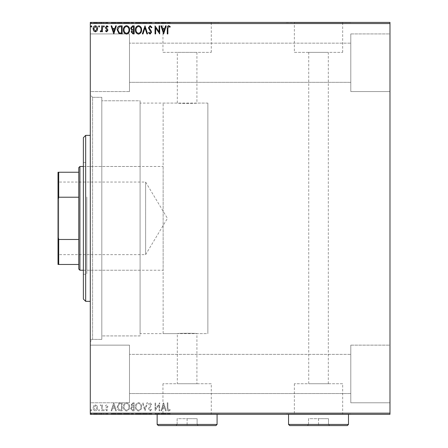 <?xml version="1.0" encoding="UTF-8"?>
<svg xmlns="http://www.w3.org/2000/svg" width="448" height="448" viewBox="0 0 448 448"><rect width="100%" height="100%" fill="white"/><g stroke="black" fill="none" stroke-linecap="round" stroke-linejoin="round"><path stroke-width="0.34" stroke-dasharray="2.24 1.68" d="M90.289 97.322L90.289 339.382L90.289 97.322L101.819 97.322L101.819 339.382L101.819 97.322L101.819 339.382L101.819 97.322L92.596 97.322L92.596 339.382L90.289 341.684L90.289 95.015L90.289 341.684M90.289 339.382L101.819 339.382L92.596 339.382L92.596 97.322L90.289 95.015M163.139 333.62L163.139 103.085L163.139 333.62L207.861 333.62L207.861 103.085L207.861 333.62L196.913 333.62C197.518 333.166 176.714 333.166 177.318 333.62C176.708 333.166 197.506 333.166 196.913 333.62L196.913 383.734L177.318 383.734L196.913 383.734M163.139 103.085L207.861 103.085L207.861 333.62L207.861 103.085L196.913 103.085C197.523 103.538 176.725 103.538 177.318 103.085L140.084 103.085L140.084 333.62L177.318 333.62L177.318 383.734M211.277 383.734L162.954 383.734L211.277 383.734L211.277 414.075L162.954 414.075L211.277 414.075M162.954 383.734L162.954 414.075M342.675 383.734L294.358 383.734L342.675 383.734L342.675 414.075L294.358 414.075L342.675 414.075M294.358 383.734L294.358 414.075M350.795 414.075L286.244 414.075L350.795 414.305M219.391 414.075L154.84 414.075L219.391 414.305M308.722 383.734L328.317 383.734L308.722 383.734L308.722 52.371L328.317 52.371L308.722 52.371M328.317 383.734L328.317 52.371M196.913 52.371L196.913 103.085C197.518 103.538 176.708 103.538 177.318 103.085L177.318 52.371L196.913 52.371L177.318 52.371M294.358 52.371L342.675 52.371L294.358 52.371L294.358 22.63L342.675 22.63L294.358 22.63M342.675 52.371L342.675 22.63M162.954 52.371L211.277 52.371L162.954 52.371L162.954 22.63L211.277 22.63L162.954 22.63M211.277 52.371L211.277 22.63M154.84 22.63L219.391 22.63L154.84 22.4M286.244 22.63L350.795 22.63L286.244 22.4M350.795 33.925L389.984 33.925L389.984 91.56L389.984 33.925L389.984 91.56L389.984 33.925L350.795 33.925L350.795 91.56L389.984 91.56L350.795 91.56L350.795 33.925M350.795 345.145L389.984 345.145L389.984 402.78L389.984 345.145L389.984 402.78L389.984 345.145L350.795 345.145L350.795 402.78L389.984 402.78L350.795 402.78L350.795 345.145M129.483 91.56L90.289 91.56L90.289 33.925L90.289 91.56L90.289 33.925L90.289 91.56L129.483 91.56L129.483 33.925L90.289 33.925L129.483 33.925L129.483 91.56M129.483 402.78L90.289 402.78L90.289 345.145L90.289 402.78L90.289 345.145L90.289 402.78L129.483 402.78L129.483 345.145L90.289 345.145L129.483 345.145L129.483 402.78M140.084 335.922L101.819 335.922L101.819 100.783L101.819 335.922L101.819 100.783L101.819 335.922L140.084 335.922L140.084 100.783L101.819 100.783L140.084 100.783L140.084 335.922M350.795 82.337L129.483 82.337L129.483 43.148L129.483 82.337L129.483 43.148L129.483 82.337L350.795 82.337L350.795 43.148L129.483 43.148L350.795 43.148L350.795 82.337M350.795 393.557L129.483 393.557L129.483 354.368L129.483 393.557L129.483 354.368L129.483 393.557L350.795 393.557L350.795 354.368L129.483 354.368L350.795 354.368L350.795 393.557M97.031 405.821L95.357 404.846L93.688 405.815L93.083 407.915C93.066 409.584 93.828 410.598 95.357 410.95C96.891 410.598 97.653 409.59 97.636 407.915L97.031 405.821L95.357 404.846L93.688 405.815L93.083 407.915C93.066 409.584 93.828 410.598 95.357 410.95C96.891 410.598 97.653 409.59 97.636 407.915L97.031 405.821M102.396 410.844L102.396 404.947L101.774 404.947L101.774 405.815L100.694 404.846L100.223 405.048L100.52 405.675L101.679 406.84L101.774 410.844L102.396 410.844L102.396 404.947L101.774 404.947L101.774 405.815L100.694 404.846L100.223 405.048L101.679 406.84L101.774 410.844L102.396 410.844M106.697 404.846L105.498 405.686L105.862 406.19L106.658 405.569L107.257 406.364L105.7 408.335L105.498 409.248L106.809 410.95L108.086 410.15L107.727 409.606L106.876 410.228L106.12 409.276L107.677 407.299L107.878 406.392L106.697 404.846L105.498 405.686L105.862 406.19L106.658 405.569L107.257 406.364L105.7 408.335L105.498 409.248L106.809 410.95L108.086 410.15L107.727 409.606L106.876 410.228L106.12 409.276L107.677 407.299L107.878 406.392L106.697 404.846M120.277 410.844L122.153 410.844L122.153 402.78L119.011 403.066L117.186 406.913C117.096 409.242 118.126 410.553 120.277 410.844L122.153 410.844L122.153 402.78L119.011 403.066L117.186 406.913C117.096 409.242 118.126 410.553 120.277 410.844M134.154 410.844L134.154 402.78L133.011 402.78L131.152 404.779L131.908 406.493L130.637 408.554L132.541 410.844L134.154 410.844L134.154 402.78L133.011 402.78L131.152 404.779L131.908 406.493L130.637 408.554L132.541 410.844L134.154 410.844M145.012 410.844L147.599 402.78L146.922 402.78L144.962 408.901L143.002 402.78L142.324 402.78L144.911 410.844L147.599 402.78L146.922 402.78L144.962 408.901L143.002 402.78L142.324 402.78L145.012 410.844M159.079 410.844L159.701 410.844L159.701 402.78L155.669 408.794L155.669 402.78L155.047 402.78L155.047 410.844L159.079 404.841L159.079 410.844L159.701 410.844L159.701 402.78L155.669 408.794L155.669 402.78L155.047 402.78L155.047 410.844L159.079 404.841L159.079 410.844M167.877 408.145L167.877 402.78L167.255 402.78L167.255 408.223C167.003 409.69 167.496 410.631 168.728 411.051L170.251 410.122L169.938 409.5L168.734 410.228L167.877 408.145L167.877 402.78L167.255 402.78L167.255 408.223C167.003 409.69 167.496 410.631 168.728 411.051L170.251 410.122L169.938 409.5L168.734 410.228L167.877 408.145M389.984 413.151L90.289 413.151L90.289 414.305L389.984 414.305L389.984 22.4L90.289 22.4L90.289 23.554L389.984 23.554M90.289 413.151L90.289 23.554M163.632 402.78L160.944 410.844L161.622 410.844L162.45 408.262L164.713 408.262L165.542 410.844L166.219 410.844L163.632 402.78L160.944 410.844L161.622 410.844L162.45 408.262L164.713 408.262L165.542 410.844L166.219 410.844L163.632 402.78M150.13 411.051L151.945 409.287L151.441 408.878L150.175 410.228L149.05 408.856L151.211 405.681L151.53 404.454L150.091 402.573L148.529 403.934L149.016 404.432L150.097 403.396L150.909 404.421L148.428 408.867L150.13 411.051L151.945 409.287L151.441 408.878L150.175 410.228L149.05 408.856L151.211 405.681L151.53 404.454L150.091 402.573L148.529 403.934L149.016 404.432L150.097 403.396L150.909 404.421L148.428 408.867L150.13 411.051M141.602 406.846C141.646 404.544 140.622 403.122 138.533 402.573C136.399 403.066 135.352 404.482 135.391 406.806C135.352 409.114 136.382 410.525 138.488 411.051C140.594 410.547 141.63 409.142 141.602 406.846C141.646 404.544 140.622 403.122 138.533 402.573C136.399 403.066 135.352 404.482 135.391 406.806C135.352 409.114 136.382 410.525 138.488 411.051C140.594 410.547 141.63 409.142 141.602 406.846M129.601 406.846C129.646 404.544 128.626 403.122 126.538 402.573C124.398 403.066 123.351 404.482 123.396 406.806C123.351 409.114 124.387 410.525 126.487 411.051C128.593 410.547 129.629 409.142 129.601 406.846C129.646 404.544 128.626 403.122 126.538 402.573C124.398 403.066 123.351 404.482 123.396 406.806C123.351 409.114 124.387 410.525 126.487 411.051C128.593 410.547 129.629 409.142 129.601 406.846M113.775 402.78L111.082 410.844L111.759 410.844L112.588 408.262L114.856 408.262L115.685 410.844L116.357 410.844L113.775 402.78L111.082 410.844L111.759 410.844L112.588 408.262L114.856 408.262L115.685 410.844L116.357 410.844L113.775 402.78M104.362 410.278L103.841 409.606L103.326 410.278L103.841 410.95L104.362 410.278L103.841 409.606L103.326 410.278L103.841 410.95L104.362 410.278M99.602 410.278L99.086 409.606L98.566 410.278L99.086 410.95L99.602 410.278L99.086 409.606L98.566 410.278L99.086 410.95L99.602 410.278M91.846 410.278L91.325 409.606L90.81 410.278L91.325 410.95L91.846 410.278L91.325 409.606L90.81 410.278L91.325 410.95L91.846 410.278M93.688 413.846L97.636 413.846L97.031 413.846L97.014 414.305L93.083 414.305L97.636 414.305L93.705 414.305L97.014 414.305L97.031 413.846L95.357 413.846L95.357 414.305L95.357 413.846L93.688 413.846L93.688 414.305M102.396 414.305L100.223 414.305L102.396 414.305L102.396 413.846L102.396 414.305M106.697 414.305L108.086 414.305L106.12 414.305L107.878 414.305L106.697 414.305L106.697 413.846L105.498 413.846L105.498 414.305L105.498 413.846L105.862 413.846L105.862 414.305M120.277 414.305L117.186 414.305L120.277 414.305L120.277 413.846L122.153 413.846L122.153 414.305L122.153 413.846L119.011 413.846L119.011 414.305M134.154 414.305L130.637 414.305L134.154 414.305L134.154 413.846L134.154 414.305M145.012 414.305L142.324 414.305L145.012 414.305L145.012 413.846L147.599 413.846L147.599 414.305M159.572 413.846L155.047 413.846L159.079 413.846L159.079 414.305L155.047 414.305L159.079 414.305L159.079 413.846L159.701 413.846L159.572 414.305M167.877 414.305L170.251 414.305L167.877 414.305L167.877 413.846L167.877 414.305M163.632 414.305L160.944 414.305L166.219 414.305L163.632 414.305L163.632 413.846L163.531 414.305M150.13 414.305L151.945 414.305L148.428 414.305L150.13 414.305L150.13 413.846L151.945 413.846L151.945 414.305M141.602 414.305L135.391 414.305L141.602 414.305L141.602 413.846L138.533 413.846L138.533 414.305M129.601 414.305L123.396 414.305L129.601 414.305L129.601 413.846L126.538 413.846L126.538 414.305M113.775 414.305L111.082 414.305L116.357 414.305L113.775 414.305L113.775 413.846L113.669 414.305M104.362 414.305L103.326 414.305L104.362 414.305L104.362 413.846L103.841 413.846L103.841 414.305L103.841 413.846L103.326 413.846L103.326 414.305M99.602 414.305L98.566 414.305L99.602 414.305L99.602 413.846L99.086 413.846L99.086 414.305L99.086 413.846L98.566 413.846L98.566 414.305M91.846 414.305L90.81 414.305L91.846 414.305L91.846 413.846L91.325 413.846L91.325 414.305L91.325 413.846L90.81 413.846L90.81 414.305M93.688 22.859L97.636 22.859L97.031 22.859L97.014 22.4L93.083 22.4L97.636 22.4L93.705 22.4L97.014 22.4L97.031 22.859L95.357 22.859L95.357 22.4L95.357 22.859L93.688 22.859L93.688 22.4M102.396 22.4L100.223 22.4L102.396 22.4L102.396 22.859L102.396 22.4M106.697 22.4L108.086 22.4L106.12 22.4L107.878 22.4L106.697 22.4L106.697 22.859L105.498 22.859L105.498 22.4L105.498 22.859L105.862 22.859L105.862 22.4M120.277 22.4L117.186 22.4L120.277 22.4L120.277 22.859L122.153 22.859L122.153 22.4L122.153 22.859L119.011 22.859L119.011 22.4M134.154 22.4L130.637 22.4L134.154 22.4L134.154 22.859L134.154 22.4M145.012 22.4L142.324 22.4L145.012 22.4L145.012 22.859L147.599 22.859L147.599 22.4M159.572 22.859L155.047 22.859L159.079 22.859L159.079 22.4L155.047 22.4L159.079 22.4L159.079 22.859L159.701 22.859L159.572 22.4M167.877 22.4L170.251 22.4L167.877 22.4L167.877 22.859L167.877 22.4M163.632 22.4L160.944 22.4L166.219 22.4L163.632 22.4L163.632 22.859L163.531 22.4M150.13 22.4L151.945 22.4L148.428 22.4L150.13 22.4L150.13 22.859L151.945 22.859L151.945 22.4M141.602 22.4L135.391 22.4L141.602 22.4L141.602 22.859L138.533 22.859L138.533 22.4M129.601 22.4L123.396 22.4L129.601 22.4L129.601 22.859L126.538 22.859L126.538 22.4M113.775 22.4L111.082 22.4L116.357 22.4L113.775 22.4L113.775 22.859L113.669 22.4M104.362 22.4L103.326 22.4L104.362 22.4L104.362 22.859L103.841 22.859L103.841 22.4L103.841 22.859L103.326 22.859L103.326 22.4M99.602 22.4L98.566 22.4L99.602 22.4L99.602 22.859L99.086 22.859L99.086 22.4L99.086 22.859L98.566 22.859L98.566 22.4M91.846 22.4L90.81 22.4L91.846 22.4L91.846 22.859L91.325 22.859L91.325 22.4L91.325 22.859L90.81 22.859L90.81 22.4M140.084 333.62L140.084 103.085M167.255 22.859L168.728 22.859L167.255 22.859L167.255 22.4M170.251 22.859L168.734 22.859L168.728 22.4L168.734 22.859L170.251 22.859L170.251 22.4M169.938 22.859L169.938 22.4M169.142 22.859L169.142 22.4M163.531 22.859L160.944 22.859L160.944 22.4M160.944 22.859L161.622 22.859L161.622 22.4M161.622 22.859L162.45 22.859L162.45 22.4M162.45 22.859L164.713 22.859L164.713 22.4M164.713 22.859L165.542 22.859L165.542 22.4M165.542 22.859L166.219 22.859L166.219 22.4M166.219 22.859L163.632 22.859M162.714 22.859L164.45 22.859L162.714 22.859L162.714 22.4L164.45 22.4L162.714 22.4M163.582 22.859L163.582 22.4M164.45 22.859L164.45 22.4M155.669 22.859L155.669 22.4L155.669 22.859M155.047 22.859L155.047 22.4L155.047 22.859M155.187 22.859L155.187 22.4M151.945 22.859L151.441 22.859L151.441 22.4M151.441 22.859L150.175 22.859L150.175 22.4M150.175 22.859L149.05 22.859L149.05 22.4M149.05 22.859L149.251 22.4M149.251 22.859L151.211 22.859L151.211 22.4M151.211 22.859L151.53 22.4M151.53 22.859L150.091 22.859L150.091 22.4M150.091 22.859L148.529 22.859L148.529 22.4M148.529 22.859L149.016 22.859L149.016 22.4M149.016 22.859L150.097 22.859L150.097 22.4M150.097 22.859L150.909 22.859L150.909 22.4M150.909 22.859L150.534 22.859L150.534 22.4M150.534 22.859L149.766 22.859L149.766 22.4M149.766 22.859L148.428 22.859L148.428 22.4M148.428 22.859L150.13 22.859M147.599 22.859L146.922 22.859L146.922 22.4M146.922 22.859L144.962 22.859L144.962 22.4M144.962 22.859L143.002 22.859L143.002 22.4M143.002 22.859L142.324 22.859L142.324 22.4M142.324 22.859L144.911 22.859L144.911 22.4M138.533 22.859L135.391 22.859L135.391 22.4M135.391 22.859L138.488 22.859L138.488 22.4M138.488 22.859L141.602 22.859M138.51 22.859L136.013 22.859L140.98 22.859L136.013 22.4L140.98 22.4L138.51 22.4L138.51 22.859M136.013 22.859L136.013 22.4M140.98 22.859L140.98 22.4M131.152 22.859L134.154 22.859L131.152 22.859L131.152 22.4M131.908 22.859L131.908 22.4M130.637 22.859L130.637 22.4M132.541 22.859L132.541 22.4M132.227 22.859L133.532 22.859L131.253 22.859L133.218 22.4L131.774 22.4L133.532 22.4L132.227 22.4M131.774 22.859L133.532 22.859L131.774 22.859L131.774 22.4M132.888 22.859L132.888 22.4M133.532 22.859L133.532 22.4L133.532 22.859M133.213 22.859L133.213 22.4L133.218 22.859M131.253 22.859L131.253 22.4M132.821 22.859L132.821 22.4M126.538 22.859L123.396 22.859L123.396 22.4M123.396 22.859L126.487 22.859L126.487 22.4M126.487 22.859L129.601 22.859M126.51 22.859L124.012 22.859L128.979 22.859L124.012 22.4L128.979 22.4L126.51 22.4L126.51 22.859M124.012 22.859L124.012 22.4M128.979 22.859L128.979 22.4M119.011 22.859L117.186 22.859L117.186 22.4M117.186 22.859L120.277 22.859M121.122 22.859L117.807 22.859L121.122 22.859L121.122 22.4L121.531 22.4L117.807 22.4L121.122 22.4M121.531 22.859L121.531 22.4L121.531 22.859M119.336 22.859L119.336 22.4M117.807 22.859L117.807 22.4M119.202 22.859L119.202 22.4M113.669 22.859L111.082 22.859L111.082 22.4M111.082 22.859L111.759 22.859L111.759 22.4M111.759 22.859L112.588 22.859L112.588 22.4M112.588 22.859L114.856 22.859L114.856 22.4M114.856 22.859L115.685 22.859L115.685 22.4M115.685 22.859L116.357 22.859L116.357 22.4M116.357 22.859L113.775 22.859M112.851 22.859L114.587 22.859L112.851 22.859L112.851 22.4L114.587 22.4L112.851 22.4M113.725 22.859L113.725 22.4M114.587 22.859L114.587 22.4M105.862 22.859L106.658 22.859L106.658 22.4M106.658 22.859L107.257 22.859L107.257 22.4M107.257 22.859L107.106 22.4M107.106 22.859L105.7 22.859L105.7 22.4M105.7 22.859L106.809 22.859L106.809 22.4M106.809 22.859L108.086 22.859L108.086 22.4M108.086 22.859L107.727 22.859L107.727 22.4M107.727 22.859L106.876 22.859L106.876 22.4M106.876 22.859L106.12 22.859L106.12 22.4M106.12 22.859L106.266 22.4M106.266 22.859L106.926 22.859L106.926 22.4M106.926 22.859L107.677 22.859L107.677 22.4M107.677 22.859L107.878 22.4M107.878 22.859L106.697 22.859M103.326 22.859L104.362 22.859M100.694 22.859L102.396 22.859L101.774 22.859L101.774 22.4L101.774 22.859L100.694 22.859L100.694 22.4M100.223 22.859L100.223 22.4M100.52 22.859L100.52 22.4M100.794 22.859L100.794 22.4M101.679 22.859L101.679 22.4M101.774 22.859L101.774 22.4M98.566 22.859L99.602 22.859M93.083 22.859L93.083 22.4M97.636 22.859L97.636 22.4M95.362 22.859L93.705 22.859L97.014 22.859L95.362 22.859L95.362 22.4L95.362 22.859M93.705 22.859L93.705 22.4M90.81 22.859L91.846 22.859M167.255 413.846L168.728 413.846L167.255 413.846L167.255 414.305M170.251 413.846L168.734 413.846L168.728 414.305L168.734 413.846L170.251 413.846L170.251 414.305M169.938 413.846L169.938 414.305M169.142 413.846L169.142 414.305M163.531 413.846L160.944 413.846L160.944 414.305M160.944 413.846L161.622 413.846L161.622 414.305M161.622 413.846L162.45 413.846L162.45 414.305M162.45 413.846L164.713 413.846L164.713 414.305M164.713 413.846L165.542 413.846L165.542 414.305M165.542 413.846L166.219 413.846L166.219 414.305M166.219 413.846L163.632 413.846M162.714 413.846L164.45 413.846L162.714 413.846L162.714 414.305L164.45 414.305L162.714 414.305M163.582 413.846L163.582 414.305M164.45 413.846L164.45 414.305M155.669 413.846L155.669 414.305L155.669 413.846M155.047 413.846L155.047 414.305L155.047 413.846M155.187 413.846L155.187 414.305M151.945 413.846L151.441 413.846L151.441 414.305M151.441 413.846L150.175 413.846L150.175 414.305M150.175 413.846L149.05 413.846L149.05 414.305M149.05 413.846L149.251 414.305M149.251 413.846L151.211 413.846L151.211 414.305M151.211 413.846L151.53 414.305M151.53 413.846L150.091 413.846L150.091 414.305M150.091 413.846L148.529 413.846L148.529 414.305M148.529 413.846L149.016 413.846L149.016 414.305M149.016 413.846L150.097 413.846L150.097 414.305M150.097 413.846L150.909 413.846L150.909 414.305M150.909 413.846L150.534 413.846L150.534 414.305M150.534 413.846L149.766 413.846L149.766 414.305M149.766 413.846L148.428 413.846L148.428 414.305M148.428 413.846L150.13 413.846M147.599 413.846L146.922 413.846L146.922 414.305M146.922 413.846L144.962 413.846L144.962 414.305M144.962 413.846L143.002 413.846L143.002 414.305M143.002 413.846L142.324 413.846L142.324 414.305M142.324 413.846L144.911 413.846L144.911 414.305M138.533 413.846L135.391 413.846L135.391 414.305M135.391 413.846L138.488 413.846L138.488 414.305M138.488 413.846L141.602 413.846M138.51 413.846L136.013 413.846L140.98 413.846L136.013 414.305L140.98 414.305L138.51 414.305L138.51 413.846M136.013 413.846L136.013 414.305M140.98 413.846L140.98 414.305M131.152 413.846L134.154 413.846L131.152 413.846L131.152 414.305M131.908 413.846L131.908 414.305M130.637 413.846L130.637 414.305M132.541 413.846L132.541 414.305M132.227 413.846L133.532 413.846L131.253 413.846L133.218 414.305L131.774 414.305L133.532 414.305L132.227 414.305M131.774 413.846L133.532 413.846L131.774 413.846L131.774 414.305M132.888 413.846L132.888 414.305M133.532 413.846L133.532 414.305L133.532 413.846M133.213 413.846L133.213 414.305L133.218 413.846M131.253 413.846L131.253 414.305M132.821 413.846L132.821 414.305M126.538 413.846L123.396 413.846L123.396 414.305M123.396 413.846L126.487 413.846L126.487 414.305M126.487 413.846L129.601 413.846M126.51 413.846L124.012 413.846L128.979 413.846L124.012 414.305L128.979 414.305L126.51 414.305L126.51 413.846M124.012 413.846L124.012 414.305M128.979 413.846L128.979 414.305M119.011 413.846L117.186 413.846L117.186 414.305M117.186 413.846L120.277 413.846M121.122 413.846L117.807 413.846L121.122 413.846L121.122 414.305L121.531 414.305L117.807 414.305L121.122 414.305M121.531 413.846L121.531 414.305L121.531 413.846M119.336 413.846L119.336 414.305M117.807 413.846L117.807 414.305M119.202 413.846L119.202 414.305M113.669 413.846L111.082 413.846L111.082 414.305M111.082 413.846L111.759 413.846L111.759 414.305M111.759 413.846L112.588 413.846L112.588 414.305M112.588 413.846L114.856 413.846L114.856 414.305M114.856 413.846L115.685 413.846L115.685 414.305M115.685 413.846L116.357 413.846L116.357 414.305M116.357 413.846L113.775 413.846M112.851 413.846L114.587 413.846L112.851 413.846L112.851 414.305L114.587 414.305L112.851 414.305M113.725 413.846L113.725 414.305M114.587 413.846L114.587 414.305M105.862 413.846L106.658 413.846L106.658 414.305M106.658 413.846L107.257 413.846L107.257 414.305M107.257 413.846L107.106 414.305M107.106 413.846L105.7 413.846L105.7 414.305M105.7 413.846L106.809 413.846L106.809 414.305M106.809 413.846L108.086 413.846L108.086 414.305M108.086 413.846L107.727 413.846L107.727 414.305M107.727 413.846L106.876 413.846L106.876 414.305M106.876 413.846L106.12 413.846L106.12 414.305M106.12 413.846L106.266 414.305M106.266 413.846L106.926 413.846L106.926 414.305M106.926 413.846L107.677 413.846L107.677 414.305M107.677 413.846L107.878 414.305M107.878 413.846L106.697 413.846M103.326 413.846L104.362 413.846M100.694 413.846L102.396 413.846L101.774 413.846L101.774 414.305L101.774 413.846L100.694 413.846L100.694 414.305M100.223 413.846L100.223 414.305M100.52 413.846L100.52 414.305M100.794 413.846L100.794 414.305M101.679 413.846L101.679 414.305M101.774 413.846L101.774 414.305M98.566 413.846L99.602 413.846M93.083 413.846L93.083 414.305M97.636 413.846L97.636 414.305M95.362 413.846L93.705 413.846L97.014 413.846L95.362 413.846L95.362 414.305L95.362 413.846M93.705 413.846L93.705 414.305M90.81 413.846L91.846 413.846M167.877 28.56L167.877 33.925L167.255 33.925L167.255 28.476C167.003 27.014 167.496 26.074 168.728 25.654L170.251 26.583L169.938 27.205L168.734 26.477L167.877 28.56M163.632 33.925L160.944 25.855L161.622 25.855L162.45 28.442L164.713 28.442L165.542 25.855L166.219 25.855L163.632 33.925M162.714 29.271L163.582 31.982L164.45 29.271L162.714 29.271M159.079 25.855L159.701 25.855L159.701 33.925L155.669 27.91L155.669 33.925L155.047 33.925L155.047 25.855L159.079 31.858L159.079 25.855M150.13 25.654L151.945 27.412L151.441 27.821L150.175 26.477L149.05 27.849L151.211 31.024L151.53 32.25L150.091 34.132L148.529 32.766L149.016 32.273L150.097 33.303L150.909 32.284L148.428 27.832L150.13 25.654M145.012 25.855L147.599 33.925L146.922 33.925L144.962 27.804L143.002 33.925L142.324 33.925L145.012 25.855M141.602 29.859C141.646 32.161 140.622 33.583 138.533 34.132C136.399 33.634 135.352 32.222 135.391 29.893C135.352 27.591 136.382 26.174 138.488 25.654C140.594 26.158 141.63 27.558 141.602 29.859M138.51 26.477C136.802 26.897 135.974 28.034 136.013 29.898C135.985 31.741 136.814 32.878 138.51 33.303C140.19 32.861 141.019 31.713 140.98 29.859C141.008 28.022 140.185 26.897 138.51 26.477M134.154 25.855L134.154 33.925L133.011 33.925L131.152 31.926L131.908 30.212L130.637 28.146L132.541 25.855L134.154 25.855M132.227 29.59L133.532 29.686L133.532 26.684L132.821 26.684L131.253 28.146L132.227 29.59M131.774 31.914L132.888 33.102L133.532 33.102L133.532 30.514L131.774 31.914M129.601 29.859C129.646 32.161 128.626 33.583 126.538 34.132C124.398 33.634 123.351 32.222 123.396 29.893C123.351 27.591 124.387 26.174 126.487 25.654C128.593 26.158 129.629 27.558 129.601 29.859M126.51 26.477C124.807 26.897 123.973 28.034 124.012 29.898C123.984 31.741 124.813 32.878 126.51 33.303C128.195 32.861 129.018 31.713 128.979 29.859C129.007 28.022 128.184 26.897 126.51 26.477M120.277 25.855L122.153 25.855L122.153 33.925L119.011 33.634L117.186 29.792C117.096 27.462 118.126 26.152 120.277 25.855M121.122 33.102L121.531 33.102L121.531 26.684L119.202 26.891L117.807 29.792L119.336 32.872L121.122 33.102M113.775 33.925L111.082 25.855L111.759 25.855L112.588 28.442L114.856 28.442L115.685 25.855L116.357 25.855L113.775 33.925M112.851 29.271L113.725 31.982L114.587 29.271L112.851 29.271M106.697 31.858L105.498 31.018L105.862 30.514L106.658 31.136L107.257 30.341L105.7 28.37L105.498 27.457L106.809 25.754L108.086 26.555L107.727 27.098L106.876 26.477L106.12 27.429L107.677 29.4L107.878 30.313L106.697 31.858M104.362 26.426L103.841 27.098L103.326 26.426L103.841 25.754L104.362 26.426M102.396 25.855L102.396 31.752L101.774 31.752L101.774 30.884L100.694 31.858L100.223 31.657L100.52 31.03L101.679 29.865L101.774 25.855L102.396 25.855M99.602 26.426L99.086 27.098L98.566 26.426L99.086 25.754L99.602 26.426M97.031 30.884L95.357 31.858L93.688 30.884L93.083 28.79C93.066 27.115 93.828 26.107 95.357 25.754C96.891 26.102 97.653 27.115 97.636 28.79L97.031 30.884M95.362 26.477L93.705 28.784L95.362 31.136L97.014 28.784L95.362 26.477M91.846 26.426L91.325 27.098L90.81 26.426L91.325 25.754L91.846 26.426M162.714 407.434L163.582 404.723L164.45 407.434L162.714 407.434L163.582 404.723L164.45 407.434L162.714 407.434M138.51 410.228C136.802 409.808 135.974 408.666 136.013 406.806C135.985 404.958 136.814 403.822 138.51 403.396C140.19 403.844 141.019 404.992 140.98 406.846C141.008 408.682 140.185 409.808 138.51 410.228C136.802 409.808 135.974 408.666 136.013 406.806C135.985 404.958 136.814 403.822 138.51 403.396C140.19 403.844 141.019 404.992 140.98 406.846C141.008 408.682 140.185 409.808 138.51 410.228M132.227 407.114L133.532 407.019L133.532 410.021L132.821 410.021L131.253 408.554L132.227 407.114L133.532 407.019L133.532 410.021L132.821 410.021L131.253 408.554L132.227 407.114M131.774 404.79L132.888 403.603L133.532 403.603L133.532 406.19L131.774 404.79L132.888 403.603L133.532 403.603L133.532 406.19L131.774 404.79M126.51 410.228C124.807 409.808 123.973 408.666 124.012 406.806C123.984 404.958 124.813 403.822 126.51 403.396C128.195 403.844 129.018 404.992 128.979 406.846C129.007 408.682 128.184 409.808 126.51 410.228C124.807 409.808 123.973 408.666 124.012 406.806C123.984 404.958 124.813 403.822 126.51 403.396C128.195 403.844 129.018 404.992 128.979 406.846C129.007 408.682 128.184 409.808 126.51 410.228M121.122 403.603L121.531 403.603L121.531 410.021L119.202 409.814L117.807 406.913L119.336 403.833L121.531 403.603L121.531 410.021L119.202 409.814L117.807 406.913L119.336 403.833L121.122 403.603M112.851 407.434L113.725 404.723L114.587 407.434L112.851 407.434L113.725 404.723L114.587 407.434L112.851 407.434M95.362 410.228L93.705 407.921L95.362 405.569L97.014 407.921L95.362 410.228L93.705 407.921L95.362 405.569L97.014 407.921L95.362 410.228M83.378 137.665L83.378 299.04M85.68 301.342L85.68 135.363M86.834 198.548L86.834 270.222L86.834 198.548M140.084 198.548L140.084 270.222L140.084 198.548M86.834 197.002L86.834 274.254L86.834 197.002M83.378 239.697L83.378 162.45L83.378 239.697M90.289 250.04L90.289 135.363L90.289 250.04M58.016 181.35L58.71 182.045L58.71 254.66L145.617 254.66L145.617 182.045L145.617 254.66L167.434 218.35L145.617 182.045L58.71 182.045L58.71 254.66L58.016 255.354L58.016 181.35L58.016 255.354M83.378 270.222L163.139 270.222L163.139 166.482L163.139 270.222M83.378 166.482L163.139 166.482M78.764 167.636L78.764 269.069M79.918 270.222L79.918 166.482M58.016 264.46L58.71 264.46L58.71 239.478L58.016 237.759L58.016 264.46M78.764 264.46L58.71 264.46M78.764 172.245L58.016 172.245L58.016 237.759M78.764 239.478L58.71 239.478M58.016 198.94L58.71 197.221L58.71 172.245M78.764 197.221L58.71 197.221M217.084 414.305L157.147 414.075L217.084 414.075M217.084 424.446L157.147 424.446M175.974 425.6L198.257 425.6L175.974 425.6L177.128 424.446L197.103 424.446L177.128 424.446L177.128 418.684L187.113 418.684L187.113 425.6L187.113 418.684L197.103 418.684L197.103 424.446L198.257 425.6L197.103 424.446L197.103 418.684L177.128 418.684L177.128 424.446L175.974 425.6M158.301 425.6L215.93 425.6M348.488 414.305L288.551 414.075L348.488 414.075M348.488 424.446L288.551 424.446M307.378 425.6L329.661 425.6L307.378 425.6L308.526 424.446L328.507 424.446L308.526 424.446L308.526 418.684L318.517 418.684L318.517 425.6L318.517 418.684L328.507 418.684L328.507 424.446L329.661 425.6L328.507 424.446L328.507 418.684L308.526 418.684L308.526 424.446L307.378 425.6M289.699 425.6L347.334 425.6M150.282 22.859L150.282 22.4M133.011 22.859L133.011 22.4M120.932 22.859L120.932 22.4M120.865 22.859L120.865 22.4M106.49 22.859L106.49 22.4M150.282 413.846L150.282 414.305M133.011 413.846L133.011 414.305M120.932 413.846L120.932 414.305M120.865 413.846L120.865 414.305M106.49 413.846L106.49 414.305M140.084 270.222L86.834 270.222M83.378 274.254L86.834 274.254M83.378 162.45L86.834 162.45M140.084 166.482L86.834 166.482"/><path stroke-width="0.67" d="M97.031 30.884L95.357 31.858L93.688 30.884L93.083 28.79C93.066 27.115 93.828 26.107 95.357 25.754C96.891 26.102 97.653 27.115 97.636 28.79L97.031 30.884M102.396 25.855L102.396 31.752L101.774 31.752L101.774 30.884L100.694 31.858L100.223 31.657L100.52 31.03L101.679 29.865L101.774 25.855L102.396 25.855M106.697 31.858L105.498 31.018L105.862 30.514L106.658 31.136L107.257 30.341L105.7 28.37L105.498 27.457L106.809 25.754L108.086 26.555L107.727 27.098L106.876 26.477L106.12 27.429L107.677 29.4L107.878 30.313L106.697 31.858M120.277 25.855L122.153 25.855L122.153 33.925L119.011 33.634L117.186 29.792C117.096 27.462 118.126 26.152 120.277 25.855M134.154 25.855L134.154 33.925L133.011 33.925L131.152 31.926L131.908 30.212L130.637 28.146L132.541 25.855L134.154 25.855M145.012 25.855L147.599 33.925L146.922 33.925L144.962 27.804L143.002 33.925L142.324 33.925L145.012 25.855M159.079 25.855L159.701 25.855L159.701 33.925L155.669 27.91L155.669 33.925L155.047 33.925L155.047 25.855L159.079 31.858L159.079 25.855M167.877 28.56L167.877 33.925L167.255 33.925L167.255 28.476C167.003 27.014 167.496 26.074 168.728 25.654L170.251 26.583L169.938 27.205L168.734 26.477L167.877 28.56M90.289 23.554L90.289 22.4L389.984 22.4L389.984 23.554L90.289 23.554L90.289 413.151L389.984 413.151L389.984 414.305L90.289 414.305L90.289 413.151M389.984 23.554L389.984 413.151M163.632 33.925L160.944 25.855L161.622 25.855L162.45 28.442L164.713 28.442L165.542 25.855L166.219 25.855L163.632 33.925M150.13 25.654L151.945 27.412L151.441 27.821L150.175 26.477L149.05 27.849L151.211 31.024L151.53 32.25L150.091 34.132L148.529 32.766L149.016 32.273L150.097 33.303L150.909 32.284L148.428 27.832L150.13 25.654M141.602 29.859C141.646 32.161 140.622 33.583 138.533 34.132C136.399 33.634 135.352 32.222 135.391 29.893C135.352 27.591 136.382 26.174 138.488 25.654C140.594 26.158 141.63 27.558 141.602 29.859M129.601 29.859C129.646 32.161 128.626 33.583 126.538 34.132C124.398 33.634 123.351 32.222 123.396 29.893C123.351 27.591 124.387 26.174 126.487 25.654C128.593 26.158 129.629 27.558 129.601 29.859M113.775 33.925L111.082 25.855L111.759 25.855L112.588 28.442L114.856 28.442L115.685 25.855L116.357 25.855L113.775 33.925M104.362 26.426L103.841 27.098L103.326 26.426L103.841 25.754L104.362 26.426M99.602 26.426L99.086 27.098L98.566 26.426L99.086 25.754L99.602 26.426M91.846 26.426L91.325 27.098L90.81 26.426L91.325 25.754L91.846 26.426M162.714 29.271L163.582 31.982L164.45 29.271L162.714 29.271M136.013 29.898C135.985 31.741 136.814 32.878 138.51 33.303C140.19 32.861 141.019 31.713 140.98 29.859C141.008 28.022 140.185 26.897 138.51 26.477C136.802 26.897 135.974 28.034 136.013 29.898M132.888 33.102L133.532 33.102L133.532 30.514L131.774 31.914L132.888 33.102M133.218 29.686L133.532 29.686L133.532 26.684L132.821 26.684L131.253 28.146L132.227 29.59L133.218 29.686M124.012 29.898C123.984 31.741 124.813 32.878 126.51 33.303C128.195 32.861 129.018 31.713 128.979 29.859C129.007 28.022 128.184 26.897 126.51 26.477C124.807 26.897 123.973 28.034 124.012 29.898M121.531 33.102L121.531 26.684L119.202 26.891L117.807 29.792L119.336 32.872L121.531 33.102M112.851 29.271L113.725 31.982L114.587 29.271L112.851 29.271M93.705 28.784L95.362 31.136L97.014 28.784L95.362 26.477L93.705 28.784M85.68 301.342L83.378 299.04L83.378 137.665L85.68 135.363L85.68 301.342L90.289 301.342M79.918 270.222L78.764 269.069L78.764 167.636L79.918 166.482L79.918 270.222L83.378 270.222M79.918 166.482L83.378 166.482M78.764 264.46L58.016 264.46L58.016 172.245L58.71 172.245L58.71 197.221L58.016 198.94M58.016 237.759L58.71 239.478L58.71 264.46M78.764 239.478L58.71 239.478M78.764 197.221L58.71 197.221M78.764 172.245L58.71 172.245M217.084 424.446L215.93 425.6L158.301 425.6L157.147 424.446L217.084 424.446L217.084 414.305M157.147 424.446L157.147 414.305M348.488 424.446L347.334 425.6L289.699 425.6L288.551 424.446L348.488 424.446L348.488 414.305M288.551 424.446L288.551 414.305M85.68 135.363L90.289 135.363"/></g></svg>
